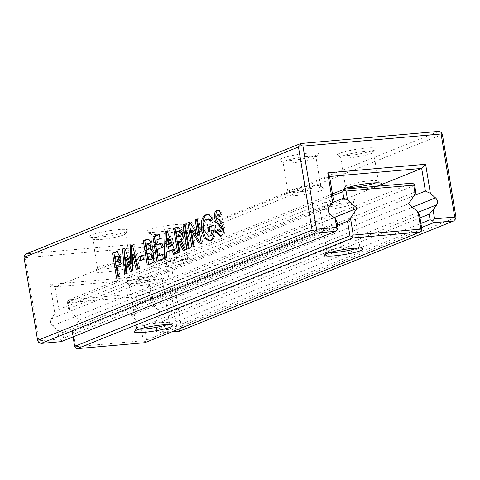 <?xml version="1.0" encoding="UTF-8"?>
<svg xmlns="http://www.w3.org/2000/svg" width="480" height="480" viewBox="0 0 480 480"><rect width="100%" height="100%" fill="white"/><g stroke="black" fill="none" stroke-linecap="round" stroke-linejoin="round"><path stroke-width="0.36" stroke-dasharray="2.4 1.8" d="M376.044 182.814A16.65 2.154 170.7 0 0 376.302 182.718A16.65 2.154 170.7 0 0 378.342 181.29A16.65 2.154 170.7 0 0 378.156 181.032A16.65 2.154 170.7 0 0 369.84 180.786A16.65 2.154 170.7 0 0 347.52 185.238A16.65 2.154 170.7 0 0 345.576 186.366A16.65 2.154 170.7 0 0 345.48 186.666A16.65 2.154 170.7 0 0 348.144 187.386M376.53 186.294A19.56 2.532 -9.3 0 1 353.058 190.578A19.56 2.532 -9.3 0 1 343.182 189.636A19.56 2.532 -9.3 0 1 343.194 189.624M371.502 153.39A16.65 2.154 -9.3 0 1 349.176 157.842A16.65 2.154 -9.3 0 1 340.866 157.596A16.65 2.154 -9.3 0 1 340.68 157.344A16.65 2.154 -9.3 0 1 342.714 155.916A16.65 2.154 -9.3 0 1 365.04 151.464A16.65 2.154 -9.3 0 1 373.536 151.962A16.65 2.154 -9.3 0 1 373.44 152.262A16.65 2.154 -9.3 0 1 371.502 153.39M347.322 155.55A19.56 2.532 170.7 0 0 375.834 148.992A19.56 2.532 170.7 0 0 365.964 148.056A19.56 2.532 170.7 0 0 345.588 151.476A19.56 2.532 170.7 0 0 337.554 155.262A19.56 2.532 170.7 0 0 347.322 155.55M318.732 187.764A16.65 2.154 170.7 0 0 320.772 186.336A16.65 2.154 170.7 0 0 320.586 186.084A16.65 2.154 170.7 0 0 312.276 185.838A16.65 2.154 170.7 0 0 289.95 190.29A16.65 2.154 170.7 0 0 288.006 191.418A16.65 2.154 170.7 0 0 287.91 191.718A16.65 2.154 170.7 0 0 296.412 192.216A16.65 2.154 170.7 0 0 318.732 187.764M314.13 188.13A19.56 2.532 -9.3 0 1 323.898 188.418A19.56 2.532 -9.3 0 1 315.864 192.204A19.56 2.532 -9.3 0 1 295.488 195.624A19.56 2.532 -9.3 0 1 285.618 194.688A19.56 2.532 -9.3 0 1 314.13 188.13M313.932 158.442A16.65 2.154 -9.3 0 1 291.606 162.888A16.65 2.154 -9.3 0 1 283.296 162.648A16.65 2.154 -9.3 0 1 283.11 162.39A16.65 2.154 -9.3 0 1 285.15 160.962A16.65 2.154 -9.3 0 1 307.47 156.516A16.65 2.154 -9.3 0 1 315.972 157.014A16.65 2.154 -9.3 0 1 315.876 157.314A16.65 2.154 -9.3 0 1 313.932 158.442M289.752 160.596A19.56 2.532 170.7 0 0 318.264 154.044A19.56 2.532 170.7 0 0 308.394 153.102A19.56 2.532 170.7 0 0 288.018 156.528A19.56 2.532 170.7 0 0 279.984 160.314A19.56 2.532 170.7 0 0 289.752 160.596M128.346 264.294A16.65 2.154 170.7 0 0 130.386 262.866A16.65 2.154 170.7 0 0 130.2 262.614A16.65 2.154 170.7 0 0 121.89 262.368A16.65 2.154 170.7 0 0 99.564 266.82A16.65 2.154 170.7 0 0 97.62 267.948A16.65 2.154 170.7 0 0 97.524 268.248A16.65 2.154 170.7 0 0 106.02 268.746A16.65 2.154 170.7 0 0 128.346 264.294M123.744 264.66A19.56 2.532 -9.3 0 1 133.506 264.948A19.56 2.532 -9.3 0 1 125.478 268.734A19.56 2.532 -9.3 0 1 105.102 272.154A19.56 2.532 -9.3 0 1 95.226 271.218A19.56 2.532 -9.3 0 1 123.744 264.66M123.546 234.972A16.65 2.154 -9.3 0 1 101.22 239.424A16.65 2.154 -9.3 0 1 92.91 239.178A16.65 2.154 -9.3 0 1 92.724 238.926A16.65 2.154 -9.3 0 1 94.758 237.498A16.65 2.154 -9.3 0 1 117.084 233.046A16.65 2.154 -9.3 0 1 125.58 233.544A16.65 2.154 -9.3 0 1 125.49 233.844A16.65 2.154 -9.3 0 1 123.546 234.972M99.366 237.132A19.56 2.532 170.7 0 0 127.878 230.574A19.56 2.532 170.7 0 0 118.008 229.638A19.56 2.532 170.7 0 0 97.632 233.058A19.56 2.532 170.7 0 0 89.598 236.844A19.56 2.532 170.7 0 0 99.366 237.132M185.916 259.248A16.65 2.154 170.7 0 0 187.95 257.82A16.65 2.154 170.7 0 0 187.764 257.562A16.65 2.154 170.7 0 0 179.454 257.322A16.65 2.154 170.7 0 0 157.128 261.774A16.65 2.154 170.7 0 0 155.19 262.896A16.65 2.154 170.7 0 0 155.094 263.202A16.65 2.154 170.7 0 0 163.59 263.7A16.65 2.154 170.7 0 0 185.916 259.248M181.308 259.614A19.56 2.532 -9.3 0 1 191.076 259.902A19.56 2.532 -9.3 0 1 183.042 263.682A19.56 2.532 -9.3 0 1 162.666 267.108A19.56 2.532 -9.3 0 1 152.796 266.166A19.56 2.532 -9.3 0 1 181.308 259.614M181.11 229.92A16.65 2.154 -9.3 0 1 158.79 234.372A16.65 2.154 -9.3 0 1 150.48 234.132A16.65 2.154 -9.3 0 1 150.288 233.874A16.65 2.154 -9.3 0 1 152.328 232.446A16.65 2.154 -9.3 0 1 174.654 227.994A16.65 2.154 -9.3 0 1 183.15 228.492A16.65 2.154 -9.3 0 1 183.054 228.792A16.65 2.154 -9.3 0 1 181.11 229.92M156.93 232.08A19.56 2.532 170.7 0 0 185.448 225.528A19.56 2.532 170.7 0 0 175.572 224.586A19.56 2.532 170.7 0 0 155.196 228.012A19.56 2.532 170.7 0 0 147.168 231.792A19.56 2.532 170.7 0 0 156.93 232.08M159.726 312.852A4.992 4.284 68.1 0 0 157.878 309.492L152.748 305.004L147.972 275.874L50.112 284.454L54.882 313.59L51.342 318.834A4.992 4.284 68.1 0 0 52.476 325.776L57.612 330.264L59.046 339.03L38.898 340.8L25.29 257.712L163.452 245.598L177.06 328.68L156.912 330.45L155.478 321.678L159.012 316.434A4.992 4.284 68.1 0 0 159.726 312.852M54.882 313.59L58.818 309.468L55.11 286.824L147.216 278.748L377.394 186.222M50.112 284.454L55.11 286.824L329.58 176.49M179.178 331.302L179.562 329.868L181.524 327.792L167.922 244.704L165.42 243.522L164.508 241.698L438.984 131.364M164.508 241.698L26.346 253.818M167.922 244.704L442.392 134.37M181.524 327.792L456 217.458M155.478 321.678L154.71 324.522L155.622 330.066L156.534 331.884L159.03 333.072L421.578 227.532M159.03 333.072L171.546 331.974M155.622 330.066L420.906 223.428M154.71 324.522L419.994 217.884M147.972 275.874L147.216 278.748L150.924 301.392L414.018 195.63M150.924 301.392L152.748 305.004M58.818 309.468L333.288 199.134M61.164 341.652L61.548 340.218L63.51 338.142L62.604 332.604L337.08 222.27M62.604 332.604L57.612 330.264M63.51 338.142L337.986 227.808M156.534 331.884L156.912 330.45M179.562 329.868L177.06 328.68M165.42 243.522L163.452 245.598M24.378 255.894L25.29 257.712M59.046 339.03L61.548 340.218M38.52 342.234L38.898 340.8M117.402 251.562L118.164 251.424L122.07 257.01C122.556 260.382 122.088 262.872 120.672 264.468L118.308 265.818L120.054 276.468L116.478 277.452M117.918 277.326L117.852 276.906M122.07 257.01L120.63 257.136M120.672 264.468L119.232 264.6M118.308 265.818L116.868 265.944M120.054 276.468L118.614 276.594M118.368 255.9L116.772 256.416L117.594 261.432M116.772 256.416L115.332 256.542M117.444 256.146L116.004 256.272M126.912 257.262L128.166 273.21L124.566 274.206M126.006 274.08L125.97 273.642M124.926 248.466L126.228 247.944L124.788 248.07M126.228 247.944L131.736 263.898M132.54 245.406L133.872 244.872L132.432 244.998M133.872 244.872L139.884 268.5L138.45 268.626M139.884 268.5L136.284 269.49M137.724 269.364L137.622 268.956M133.926 254.442L133.98 270.87L132.54 270.996M133.98 270.87L130.458 271.836M131.898 271.71L131.76 271.314M128.166 273.21L126.732 273.336M142.824 255.63L144.192 255.078L144.858 259.152L140.742 260.808L139.302 260.934M140.742 260.808L140.67 260.382M144.192 255.078L142.752 255.204M144.858 259.152L143.418 259.278M147.804 239.34L149.136 239.196C150.756 239.454 151.872 241.116 152.49 244.182L152.028 249.384C153.534 250.116 154.542 251.94 155.052 254.862C155.526 259.824 154.536 262.74 152.082 263.598L150.642 263.724M152.082 263.598L148.734 264.942L147.294 265.068M148.734 264.942L148.668 264.516M149.136 239.196L147.696 239.322M152.49 244.182L151.05 244.308M152.028 249.384L150.588 249.51M155.052 254.862L153.612 254.988M150.642 252.96L149.124 253.428L150.15 259.698M148.824 243.618L147.588 244.032L148.458 249.36M147.588 244.032L146.148 244.158M149.634 253.224L148.194 253.35M149.124 253.428L147.684 253.554M162.666 254.664L164.034 254.118L164.754 258.504L158.346 261.078L156.906 261.204M158.346 261.078L158.274 260.652M159.384 234.618L160.752 234.066L159.312 234.192M160.752 234.066L161.472 238.452L160.032 238.578M161.472 238.452L157.2 240.168L155.76 240.294M157.2 240.168L157.968 244.866M160.872 243.702L162.24 243.15L160.8 243.276M162.24 243.15L162.96 247.536L161.52 247.662M162.96 247.536L158.688 249.252L157.248 249.378M158.688 249.252L159.762 255.834M164.034 254.118L162.594 254.244M164.754 258.504L163.314 258.63M173.31 249.72L168.126 251.802L168.024 257.19L164.304 258.228M165.744 258.102L165.756 257.646M167.244 231.456L168.534 230.94L167.094 231.066M168.534 230.94L177.336 253.44L175.902 253.566M177.336 253.44L173.616 254.484M175.056 254.358L174.912 253.968M168.126 251.802L166.686 251.928M168.024 257.19L166.584 257.316M168.612 237.888L168.222 247.092M180.21 240.936L179.484 241.224L181.23 251.88L177.654 252.864M179.094 252.738L179.022 252.312M178.83 226.878L179.586 226.746L183.552 232.296L182.112 232.422M183.552 232.296C184.044 235.464 183.654 237.876 182.376 239.532L180.936 239.658M182.376 239.532L186.948 249.582L185.508 249.708M186.948 249.582L183.138 250.662M184.578 250.536L184.404 250.152M179.484 241.224L178.044 241.356M181.23 251.88L179.79 252.006M179.868 231.198L177.948 231.828L178.764 236.838M177.948 231.828L176.508 231.954M185.16 224.25L186.534 223.704L190.536 248.136L186.96 249.126M188.4 248.994L188.328 248.574M186.534 223.704L185.094 223.83M190.536 248.136L189.096 248.262M192.792 230.142L195.414 246.174L191.844 247.158M193.278 247.032L193.212 246.612M189.972 222.318L191.202 221.826L189.762 221.952M191.202 221.826L199.236 235.734M197.37 219.348L198.738 218.796L197.298 218.922M198.738 218.796L202.74 243.234L201.3 243.36M202.74 243.234L199.362 244.14M200.802 244.014L200.586 243.642M195.414 246.174L193.974 246.3M207.66 214.572L210.246 214.734L208.806 214.86M210.246 214.734L213.024 217.194L211.584 217.32M213.024 217.194L211.926 221.022L210.492 221.148M211.926 221.022L210.858 219.864M208.572 218.97L206.37 219.282M207.81 219.156C205.338 220.56 204.396 223.896 204.99 229.17L203.55 229.296M204.99 229.17L209.976 236.196M213.366 230.28L209.946 231.654L208.506 231.78M209.946 231.654L209.88 231.228M213.798 225.432L215.16 224.88L213.726 225.006M215.16 224.88L215.352 225.918L213.912 226.044M215.352 225.918C216.246 233.532 214.932 238.362 211.416 240.414L209.976 240.54M211.416 240.414L209.532 240.69M220.56 213.048L222 212.922C220.8 210.876 219.492 210.018 218.082 210.354L217.17 210.348M222 212.922L220.896 216.564L219.456 216.69M220.896 216.564L219.912 215.19M216.636 216.864L218.076 216.738L218.772 214.746L217.338 214.872M218.076 216.738L218.466 217.824L217.026 217.95M218.466 217.824L222.588 222.534L221.148 222.66M222.588 222.534L224.736 227.64L223.296 227.772M224.736 227.64C225.264 232.146 224.448 234.942 222.306 236.034L220.866 236.16M222.306 236.034L220.896 236.148M218.502 230.7L219.204 229.266L217.764 229.392M219.204 229.266L221.664 231.618M357.528 248.064A16.65 2.154 170.7 0 0 359.826 246.534A16.65 2.154 170.7 0 0 359.64 246.282A16.65 2.154 170.7 0 0 351.33 246.036A16.65 2.154 170.7 0 0 327.06 251.616A16.65 2.154 170.7 0 0 326.97 251.916A16.65 2.154 170.7 0 0 329.634 252.63M326.538 206.946A19.56 2.532 170.7 0 0 355.056 200.394A19.56 2.532 170.7 0 0 345.18 199.452A19.56 2.532 170.7 0 0 324.804 202.878A19.56 2.532 170.7 0 0 316.776 206.664A19.56 2.532 170.7 0 0 326.538 206.946M344.262 202.866A16.65 2.154 -9.3 0 1 352.758 203.364A16.65 2.154 -9.3 0 1 352.662 203.664A16.65 2.154 -9.3 0 1 328.392 209.238A16.65 2.154 -9.3 0 1 320.082 208.998A16.65 2.154 -9.3 0 1 319.896 208.74A16.65 2.154 -9.3 0 1 327.822 205.554A16.65 2.154 -9.3 0 1 344.262 202.866M167.142 324.594A16.65 2.154 170.7 0 0 169.44 323.064A16.65 2.154 170.7 0 0 169.254 322.812A16.65 2.154 170.7 0 0 160.944 322.566A16.65 2.154 170.7 0 0 136.674 328.146A16.65 2.154 170.7 0 0 136.578 328.446A16.65 2.154 170.7 0 0 139.242 329.166M136.152 283.482A19.56 2.532 170.7 0 0 164.664 276.924A19.56 2.532 170.7 0 0 154.794 275.988A19.56 2.532 170.7 0 0 134.418 279.408A19.56 2.532 170.7 0 0 126.39 283.194A19.56 2.532 170.7 0 0 136.152 283.482M153.876 279.396A16.65 2.154 -9.3 0 1 162.372 279.894A16.65 2.154 -9.3 0 1 162.276 280.194A16.65 2.154 -9.3 0 1 138.006 285.774A16.65 2.154 -9.3 0 1 129.696 285.528A16.65 2.154 -9.3 0 1 129.51 285.276A16.65 2.154 -9.3 0 1 137.436 282.084A16.65 2.154 -9.3 0 1 153.876 279.396M69.21 299.76L67.74 301.314L67.452 302.394L68.496 308.748L69.864 311.478L68.424 302.682L136.062 296.748L137.502 305.544L140.454 302.436L139.416 296.082L137.538 295.194L136.854 293.826L69.21 299.76L332.442 193.944M136.854 293.826L412.122 183.174M144.858 342.702L145.14 341.622L146.616 340.068L421.884 229.416M146.616 340.068L144.24 325.566L140.49 323.79L143.268 340.734L75.624 346.668L72.852 329.724L72.282 331.878L337.566 225.24M72.282 331.878L73.098 336.858M72.852 329.724L79.416 319.896L334.002 217.554M68.496 308.748L331.95 202.842M79.416 319.896L69.864 311.478M67.452 302.394L332.736 195.756M139.416 296.082L414.678 185.43M140.454 302.436L415.722 191.784M137.502 305.544L130.938 315.378L408.588 203.766M144.24 325.566L419.508 214.914M130.938 315.378L140.49 323.79M75.342 347.748L75.624 346.668M145.14 341.622L143.268 340.734M137.538 295.194L136.062 296.748M67.74 301.314L68.424 302.682M157.878 309.492L412.44 207.162M159.012 316.434L418.176 212.256M51.342 318.834L328.992 207.228M52.476 325.776L330.126 214.17M148.254 243.762L146.82 243.888M178.674 231.534L177.234 231.66M220.596 220.326L219.156 220.452M378.156 181.032L381.462 183.366M373.44 152.262L375.834 148.992M378.342 181.29L373.536 151.962M320.586 186.084L323.898 188.418M315.876 157.314L318.264 154.044M320.772 186.336L315.972 157.014M130.2 262.614L133.506 264.948M125.49 233.844L127.878 230.574M130.386 262.866L125.58 233.544M187.764 257.562L191.076 259.902M183.054 228.792L185.448 225.528M187.95 257.82L183.15 228.492M155.094 263.202L150.288 233.874M150.48 234.132L147.168 231.792M155.19 262.896L152.796 266.166M97.524 268.248L92.724 238.926M92.91 239.178L89.598 236.844M97.62 267.948L95.226 271.218M287.91 191.718L283.11 162.39M283.296 162.648L279.984 160.314M288.006 191.418L285.618 194.688M345.48 186.666L340.68 157.344M340.866 157.596L337.554 155.262M345.576 186.366L343.182 189.636M116.73 251.55L118.164 251.424M147.204 239.31L148.644 239.184M178.146 226.872L179.586 226.746M208.824 240.828L210.258 240.702M206.934 214.572L208.374 214.446M220.164 236.334L221.604 236.208M359.64 246.282L362.952 248.616M352.662 203.664L355.056 200.394M359.826 246.534L352.758 203.364M169.254 322.812L172.566 325.146M162.276 280.194L164.664 276.924M169.44 323.064L162.372 279.894M136.578 328.446L129.51 285.276M129.696 285.528L126.39 283.194M136.674 328.146L134.286 331.416M326.97 251.916L319.896 208.74M320.082 208.998L316.776 206.664M327.06 251.616L324.672 254.886"/><path stroke-width="0.72" d="M343.194 189.624A19.56 2.532 -9.3 0 1 371.7 183.084A19.56 2.532 -9.3 0 1 381.462 183.366A19.56 2.532 -9.3 0 1 376.53 186.294M348.144 187.386A16.65 2.154 170.7 0 0 353.976 187.164A16.65 2.154 170.7 0 0 376.044 182.814M437.37 201.24A4.992 4.284 68.1 0 0 435.528 197.886L430.392 193.398L425.4 191.058L421.692 168.414L329.58 176.49L333.288 199.134L332.526 201.984L328.992 207.228A4.992 4.284 68.1 0 0 330.126 214.17L335.256 218.652L337.08 222.27L337.986 227.808L337.608 229.248L335.64 231.318L315.492 233.088L314.58 231.264L312.078 230.082L298.476 146.994L300.438 144.924L300.822 143.484L438.984 131.364L441.48 132.552L442.392 134.37L456 217.458L455.622 218.898L453.654 220.968L433.506 222.738L432.594 220.914L430.092 219.732L429.186 214.194L433.122 210.072L436.662 204.828A4.992 4.284 68.1 0 0 437.37 201.24M208.806 214.86L211.584 217.32L210.492 221.148L207.132 219.096L206.37 219.282C203.898 220.686 202.956 224.022 203.55 229.296L208.536 236.322L209.304 236.136C210.876 235.506 211.746 233.598 211.926 230.406L208.506 231.78L207.792 227.394L213.726 225.006L213.912 226.044C214.806 233.658 213.498 238.488 209.976 240.54L208.824 240.828L204.276 238.05L201.414 230.16L201.594 221.082C202.416 217.674 203.79 215.604 205.71 214.872L208.806 214.86M186.96 249.126L182.958 224.688L185.094 223.83L189.096 248.262L186.96 249.126M164.304 258.228L165.114 231.858L167.094 231.066L175.902 253.566L173.616 254.484L171.87 249.846L166.686 251.928L166.584 257.316L164.304 258.228M150.642 263.724L147.294 265.068L143.292 240.63L147.696 239.322C149.316 239.58 150.432 241.242 151.05 244.308L150.588 249.51C152.094 250.242 153.102 252.066 153.612 254.988C154.086 259.95 153.096 262.866 150.642 263.724M147.204 239.31L147.696 239.322M124.566 274.206L122.574 248.958L124.788 248.07L130.296 264.024L130.236 245.88L132.432 244.998L138.45 268.626L136.284 269.49L132.486 254.568L132.54 270.996L130.458 271.836L125.472 257.388L126.732 273.336L124.566 274.206M300.822 143.484L26.346 253.818L24.378 255.894L24 257.328L37.608 340.416L312.078 230.082M24 257.328L298.476 146.994M116.478 277.452L112.476 253.02L116.73 251.55L120.63 257.136C121.116 260.508 120.648 262.998 119.232 264.6L116.868 265.944L118.614 276.594L116.478 277.452M139.302 260.934L138.636 256.86L142.752 255.204L143.418 259.278L139.302 260.934M156.906 261.204L152.904 236.766L159.312 234.192L160.032 238.578L155.76 240.294L156.528 244.992L160.8 243.276L161.52 247.662L157.248 249.378L158.322 255.96L162.594 254.244L163.314 258.63L156.906 261.204M177.654 252.864L173.652 228.426L178.146 226.872L182.112 232.422C182.604 235.59 182.214 238.002 180.936 239.658L185.508 249.708L183.138 250.662L178.77 241.062L178.044 241.356L179.79 252.006L177.654 252.864M191.844 247.158L187.842 222.726L189.762 221.952L197.796 235.86L195.162 219.78L197.298 218.922L201.3 243.36L199.362 244.14L191.352 230.268L193.974 246.3L191.844 247.158M217.698 210.384L216.642 210.48C218.052 210.15 219.36 211.002 220.56 213.048L219.456 216.69L217.338 214.872L216.636 216.864L217.026 217.95L221.148 222.66L223.296 227.772C223.824 232.272 223.014 235.068 220.866 236.16L220.164 236.334L216.264 232.464L217.764 229.392L220.224 231.744L221.202 228.882L218.934 225.3C216.99 223.842 215.52 221.388 214.536 217.932C214.104 214.014 214.806 211.53 216.642 210.48L217.17 210.348M219.912 215.19L218.988 214.698L217.338 214.872M221.178 231.66L219.96 231.804L221.664 231.618L222.642 228.756L221.202 228.882M377.394 186.222L421.692 168.414L425.622 164.262L430.392 193.398M171.546 331.974L179.178 331.302L453.654 220.968M421.578 227.532L433.506 222.738M420.906 223.428L430.092 219.732M419.994 217.884L429.186 214.194M414.018 195.63L425.4 191.058M37.608 340.416L38.52 342.234L41.016 343.422L61.164 341.652L335.64 231.318M41.016 343.422L315.492 233.088M433.122 210.072L434.562 218.844L454.71 217.074L441.102 133.986L302.94 146.106L316.548 229.194L336.696 227.424L335.256 218.652M332.526 201.984L327.756 172.848L425.622 164.262M434.562 218.844L432.594 220.914M454.71 217.074L455.622 218.898M441.102 133.986L441.48 132.552M302.94 146.106L300.438 144.924M337.608 229.248L336.696 227.424M316.548 229.194L314.58 231.264M329.58 176.49L327.756 172.848M117.852 276.906L113.916 252.888L112.476 253.02M113.916 252.888L117.402 251.562M116.154 261.558L118.35 261.126C119.502 261.036 120.03 259.944 119.934 257.868L119.034 256.026L115.332 256.542L116.154 261.558L116.91 261.252C118.062 261.162 118.59 260.07 118.494 257.994L117.6 256.152L116.934 256.026M119.034 256.026L117.6 256.152M119.934 257.868L118.494 257.994M125.97 273.642L124.014 248.832L122.574 248.958M124.014 248.832L124.926 248.466M130.236 245.88L131.676 245.754L131.736 263.898L130.296 264.024M131.676 245.754L132.54 245.406M137.622 268.956L133.926 254.442L132.486 254.568M131.76 271.314L126.912 257.262L125.472 257.388M140.67 260.382L140.076 256.734L138.636 256.86M140.076 256.734L142.824 255.63M148.668 264.516L144.732 240.504L143.292 240.63M144.732 240.504L147.804 239.34M148.71 259.824L150.768 259.446C152.202 259.338 152.904 258.042 152.886 255.552L150.642 252.96L147.684 253.554L148.71 259.824L149.328 259.578C150.762 259.464 151.47 258.168 151.446 255.678L149.202 253.086M150.45 245.628L149.01 245.754C148.518 243.948 147.792 243.33 146.82 243.888L146.148 244.158L147.018 249.486L149.028 249.132C150.114 248.868 150.588 247.698 150.45 245.628C149.958 243.822 149.232 243.204 148.254 243.762M148.824 243.618L146.82 243.888M147.018 249.486L147.588 249.258C148.674 248.994 149.148 247.824 149.01 245.754M152.886 255.552L151.446 255.678M158.274 260.652L154.344 236.64L152.904 236.766M154.344 236.64L159.384 234.618M160.872 243.702L156.528 244.992M162.666 254.664L158.322 255.96M165.756 257.646L166.548 231.732L165.114 231.858M166.548 231.732L167.244 231.456M174.912 253.968L173.31 249.72L171.87 249.846M166.782 247.218L168.222 247.092L171.786 245.658L168.612 237.888L167.172 238.014L166.782 247.218L170.346 245.784L167.172 238.014M171.786 245.658L170.346 245.784M179.022 252.312L175.092 228.3L173.652 228.426M175.092 228.3L178.83 226.878M184.404 250.152L180.21 240.936L178.77 241.062M177.324 236.964L179.598 236.508C180.852 236.412 181.458 235.278 181.404 233.1L179.868 231.198L176.508 231.954L177.324 236.964L178.158 236.634C179.412 236.538 180.018 235.404 179.964 233.226L178.428 231.324M181.404 233.1L179.964 233.226M179.598 236.508L178.158 236.634M188.328 248.574L184.398 224.562L182.958 224.688M184.398 224.562L185.16 224.25M193.212 246.612L189.276 222.6L187.842 222.726M189.276 222.6L189.972 222.318M195.162 219.78L196.602 219.654L199.236 235.734L197.796 235.86M196.602 219.654L197.37 219.348M200.586 243.642L192.792 230.142L191.352 230.268M210.858 219.864L208.572 218.97L207.132 219.096M208.536 236.322L209.304 236.136M210.744 236.01C212.316 235.38 213.186 233.472 213.366 230.28L211.926 230.406M209.88 231.228L209.232 227.268L207.792 227.394M209.232 227.268L213.798 225.432M209.532 240.69L205.41 237.45L202.854 230.034L201.414 230.16M202.854 230.034L203.034 220.956L201.594 221.082M203.034 220.956C203.856 217.548 205.224 215.478 207.15 214.746L205.71 214.872M207.15 214.746L207.66 214.572M220.896 236.148L217.704 232.338L216.264 232.464M217.704 232.338L218.502 230.7M222.642 228.756L220.374 225.174C218.424 223.716 216.96 221.262 215.97 217.806L214.536 217.932M215.97 217.806C215.544 213.888 216.246 211.404 218.082 210.354M353.184 248.328A19.56 2.532 -9.3 0 1 362.952 248.616A19.56 2.532 -9.3 0 1 354.918 252.402A19.56 2.532 -9.3 0 1 334.542 255.822A19.56 2.532 -9.3 0 1 324.672 254.886A19.56 2.532 -9.3 0 1 353.184 248.328M329.634 252.63A16.65 2.154 170.7 0 0 335.466 252.414A16.65 2.154 170.7 0 0 357.528 248.064M162.798 324.858A19.56 2.532 -9.3 0 1 172.566 325.146A19.56 2.532 -9.3 0 1 164.532 328.932A19.56 2.532 -9.3 0 1 144.156 332.352A19.56 2.532 -9.3 0 1 134.286 331.416A19.56 2.532 -9.3 0 1 162.798 324.858M139.242 329.166A16.65 2.154 170.7 0 0 145.08 328.944A16.65 2.154 170.7 0 0 167.142 324.594M73.098 336.858L74.658 346.38L75.342 347.748L77.214 348.636L144.858 342.702L420.126 232.05L352.482 237.984L351.798 236.616L349.926 235.728L347.55 221.226L350.496 218.118L357.066 208.284L347.508 199.872L343.764 198.096L342.72 191.742L344.196 190.182L344.478 189.108L412.122 183.174L413.994 184.062L414.678 185.43L415.722 191.784L415.152 193.938L408.588 203.766L418.14 212.184L419.508 214.914L421.884 229.416L421.602 230.496L420.126 232.05M77.214 348.636L352.482 237.984M332.442 193.944L344.478 189.108M74.658 346.38L349.926 235.728M337.566 225.24L347.55 221.226M334.002 217.554L357.066 208.284M331.95 202.842L343.764 198.096M332.736 195.756L342.72 191.742M350.496 218.118L353.274 235.062L420.918 229.128L418.14 212.184M415.152 193.938L413.712 185.142L346.068 191.07L347.508 199.872M421.602 230.496L420.918 229.128M351.798 236.616L353.274 235.062M344.196 190.182L346.068 191.07M413.994 184.062L413.712 185.142M412.44 207.162L435.528 197.886M418.176 212.256L436.662 204.828M116.298 251.934L114.864 252.06M118.35 261.126L116.91 261.252M146.64 239.736L145.2 239.862M149.028 249.132L147.588 249.258M150.768 259.446L149.328 259.578M177.582 227.298L176.142 227.424M220.374 225.174L218.934 225.3"/></g></svg>
